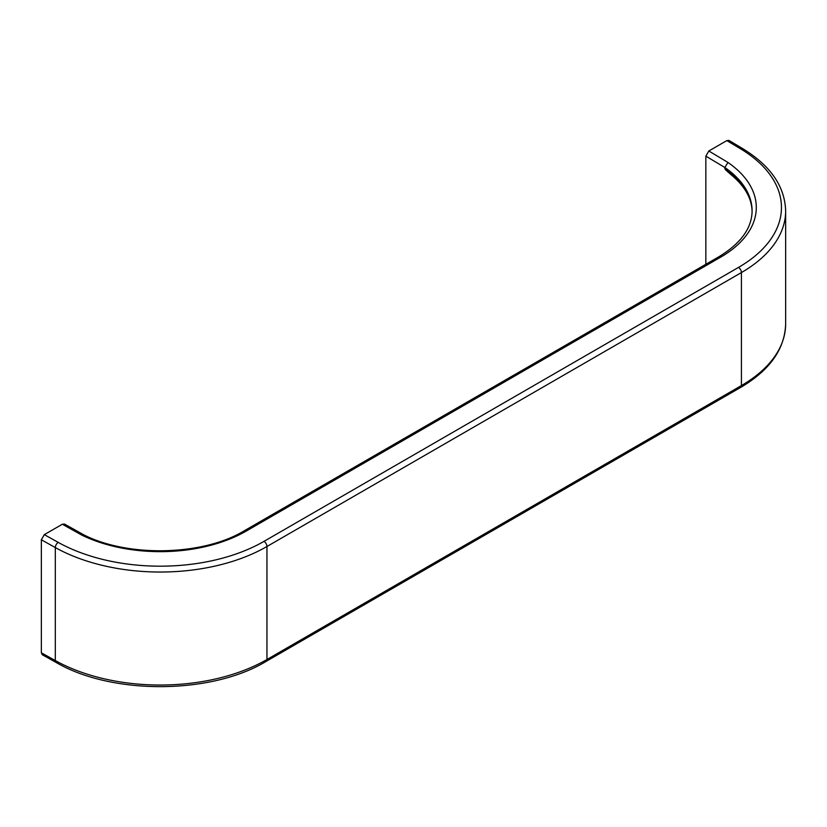 <?xml version="1.0" encoding="UTF-8"?>
<svg xmlns="http://www.w3.org/2000/svg" width="827" height="827" viewBox="0 0 827 827"><rect width="100%" height="100%" fill="white"/><g stroke="black" fill="none" stroke-linecap="round" stroke-linejoin="round"><path stroke-width="1.24" d="M705.844 264.299L705.844 156.138L708.811 151L726.83 140.6L740.258 148.633A146.782 84.747 0 0 1 738.459 267.431L263.989 541.365A146.782 84.747 180 0 1 58.231 542.398L44.317 534.645L62.335 524.246L82.173 535.307A121.621 70.212 0 0 0 246.188 531.089A4.197 2.419 -120 0 0 244.099 530.882L718.57 256.949C740.723 243.572 751.898 228.242 752.094 210.926A117.424 67.793 180 0 0 724.845 167.499L727.967 162.454A121.621 70.212 180 0 1 720.668 257.156L246.188 531.089M84.137 535.028L82.173 535.307M44.317 534.645L41.35 539.783L41.35 652.782L42.239 654.715L56.184 662.489A4.197 2.378 119.1 0 1 55.316 660.566L55.316 547.567L41.35 539.783M84.106 535.007L64.413 524.029L62.335 524.246M752.094 212.188C752.063 198.769 745.003 186.23 730.913 174.569L725.362 169.628L724.845 167.499L705.844 156.138M726.83 140.6L728.938 140.404L742.408 148.457A4.197 2.46 -59.1 0 0 740.258 148.633M708.811 151L727.967 162.454M720.668 257.156A4.197 2.419 -120 0 0 718.57 256.949M263.989 541.365A4.197 2.419 60 0 1 266.956 546.502L266.956 659.501L741.426 385.568L741.426 272.559A150.979 87.166 0 0 0 785.65 210.926C784.864 186.344 770.454 165.524 742.408 148.457M58.231 542.398A4.197 2.378 119.1 0 0 55.316 547.567A150.979 87.166 180 0 0 266.956 546.502L741.426 272.559A4.197 2.419 60 0 0 738.459 267.431M785.65 210.926L785.65 323.926A150.979 87.166 0 0 1 741.426 385.568A4.197 2.419 60 0 1 740.558 387.481L266.087 661.424C211.205 694.608 112.038 695.104 56.184 662.489M41.35 652.782L55.316 660.566A150.979 87.166 180 0 0 266.956 659.501A4.197 2.419 60 0 1 266.087 661.424M724.845 168.76A117.424 67.793 180 0 1 752.094 211.547M84.075 534.986C128.671 557.584 203.318 555.62 244.099 530.882M785.65 323.926C784.802 349.108 769.772 370.289 740.558 387.481"/></g></svg>
